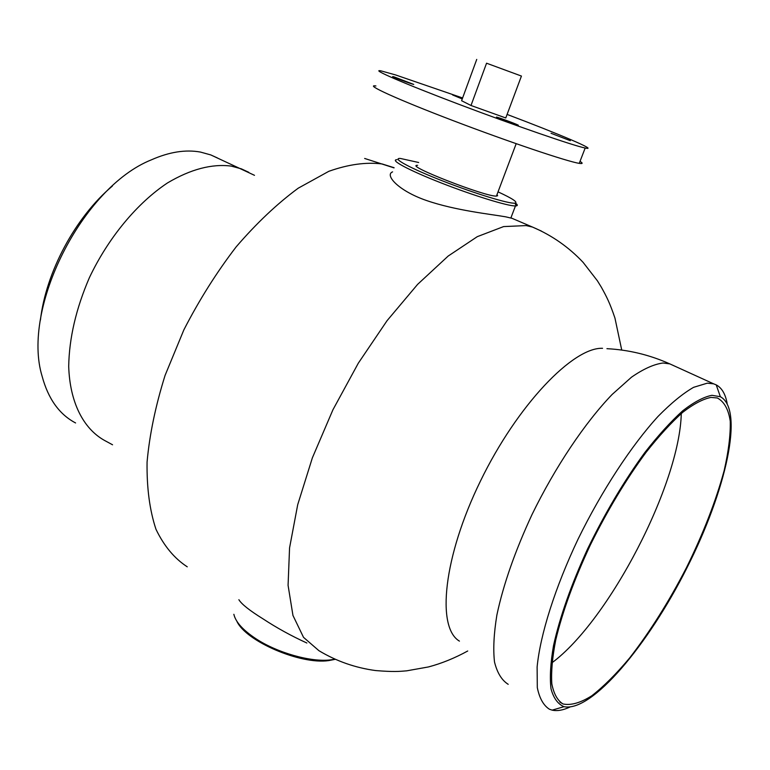 <?xml version="1.0" encoding="UTF-8"?>
<svg xmlns="http://www.w3.org/2000/svg" width="770" height="770" viewBox="0 0 770 770"><rect width="100%" height="100%" fill="white"/><g stroke="black" fill="none" stroke-linecap="round" stroke-linejoin="round"><path stroke-width="1.16" d="M375.924 85.971C363.806 84.017 397.099 99.272 452.847 120.524C508.469 141.767 567.654 161.69 579.252 163.356C582.803 163.904 583.054 163.25 580.012 161.382M462.25 98.955L452.606 94.97L462.481 98.339M394.433 77.019L413.74 84.421C411.257 84.017 389.485 75.835 393.008 76.625L394.433 77.019M501.953 119.61L496.467 117.088C499.278 117.579 521.733 126.097 517.921 125.231L501.953 119.61M570.31 140.698L551.041 133.287L570.31 140.698M512.012 218.314L505.755 216.842C491.732 214.32 455.503 210.585 426.359 200.46C398.042 190.671 384.442 174.857 392.604 171.874M486.553 63.207L521.434 76.057L486.553 63.207L470.999 105.49L461.605 100.716L476.736 59.415M470.999 105.49L505.775 117.964L521.434 76.057M507.093 114.422C559.261 134.105 599.291 151.055 585.181 148.023C573.775 145.809 514.601 125.414 458.795 104.268C402.874 83.093 369.273 68.424 381.227 70.936L395.482 74.902L462.616 97.973M496.977 194.666L497.622 195.715L496.438 196.09C485.976 197.072 402.951 164.597 417.638 165.338M236.862 621.246C245.649 641.15 300.647 664.847 328.703 660.593L335.2 659.332M498.036 191.855C512.656 198.622 518.297 202.385 514.957 203.155C509.249 204.031 474.647 193.482 442.481 180.883C410.208 168.284 391.112 157.879 400.39 158.456L418.668 162.499M396.993 159.688C389.274 159.765 409.043 170.372 441.22 182.952C473.3 195.532 508.075 206.225 515.448 205.946L516.15 205.898C517.873 205.667 517.632 204.724 515.428 203.068M238.883 599.705C241.559 604.152 249.595 610.533 263.003 618.849C276.7 627.858 291.32 635.914 306.883 643.017M334.902 659.197L330.667 659.871C311.195 662.412 277.287 652.864 255.784 638.638C242.916 630.072 235.601 621.958 233.859 614.296M217.477 157.975L210.778 154.924L200.489 152.075C185.58 149.361 169.208 151.95 151.353 159.852C82.313 187.351 21.213 308.481 42.148 376.366C48.24 398.918 59.396 414.453 75.585 422.961M112.382 186.042C75.47 217.121 45.911 272.06 40.425 320.099M602.544 348.3C573.101 347.097 517.411 404.924 480.48 481C443.318 557.008 436.272 627.55 459.43 641.121M727.14 403.461C725.484 394.096 721.846 387.897 716.216 384.875L713.617 383.826L707.274 383.171L693.587 387.329C682.952 393.451 671.132 403.124 658.119 416.339C631.429 445.503 601.793 490.663 578.058 539.154C555.016 587.731 540.232 634.673 537.113 667.022L537.306 687.6C539.462 698.284 543.514 705.503 549.472 709.257L552.148 710.142C557.211 711.259 563.139 710.229 569.925 707.043M711.923 395.308C703.645 396.935 693.905 402.104 682.682 410.824C670.776 421.575 658.148 435.493 644.788 452.587C624.133 480.875 605.085 512.955 587.645 548.827C571.225 584.7 559.848 616.962 553.514 645.635C550.502 663.037 549.665 677.417 551.002 688.755C553.524 698.14 557.865 704.117 564.025 706.677C591.726 712.519 648.234 645 686.917 567.904C725.946 490.933 744.484 409.659 720.364 396.723L711.923 395.308M711.037 397.407C703 398.995 693.568 403.971 682.711 412.325C671.209 422.624 658.995 435.964 646.068 452.337C626.068 479.421 607.491 510.318 590.321 545.016C574.083 579.791 562.552 611.447 555.738 639.966C552.34 657.407 551.041 672.027 551.821 683.827C553.755 693.799 557.48 700.507 562.986 703.953C570.868 705.628 580.465 702.904 591.793 695.782C603.767 686.436 616.385 673.827 629.639 657.965C649.947 631.785 668.88 601.707 686.426 567.731C703.279 533.504 715.859 501.116 724.156 470.586C728.526 451.509 730.557 435.069 730.258 421.267C728.516 409.409 724.204 401.642 717.332 397.975L711.037 397.407M394.105 167.716L382.19 163.972C366.125 161.931 348.338 164.385 328.809 171.315L298.24 188.178C277.161 203.703 256.487 223.252 236.198 246.823C216.649 272.311 199.199 299.992 183.857 329.878L165.088 375.375C155.53 405.838 149.524 434.742 147.07 462.087C146.704 487.882 149.669 510.26 155.963 529.25C163.962 545.92 174.386 558.452 187.245 566.816M541.483 231.115L532.58 227.102L526.189 225.581L503.609 226.582L477.284 236.66L448.198 256.035L417.619 284.361L387.108 320.618L358.329 363.161L332.938 409.765L312.37 457.842L297.701 504.725L289.558 547.913L288.076 585.325L292.956 615.451L303.524 637.348L318.924 650.688C336.452 661.218 355.374 667.84 375.673 670.564C393.682 672.027 399.216 671.459 406.685 670.834L428.524 666.926C441.72 663.413 454.781 658.1 467.717 650.997M248.806 172.326L241.347 168.842L231.231 166.099C211.894 163.615 190.671 169.217 167.562 182.894C137.252 202.982 108.368 237.651 89.397 277.652C76.066 308.568 69.165 338.155 68.703 366.405C69.82 402.267 83.343 428.592 104.393 440.363L112.555 444.791M673.933 365.769L669.833 363.892L663.047 363.007C653.98 364.181 643.46 368.907 631.477 377.204L612.14 394.461C584.959 422.701 555.305 466.822 532.032 514.524C515.063 551.089 503.349 584.555 496.9 614.922C493.849 633.527 493.041 649.206 494.504 661.969C497.189 672.816 501.751 680.266 508.2 684.318M551.946 662.806C609.205 620.408 679.727 484.022 681.277 413.548M364.653 158.456L394.038 167.889M510.818 217.804L532.58 227.102C551.859 235.312 568.712 247.074 583.131 262.387L597.395 280.79L601.37 287.239C606.712 296.912 609.753 302.745 614.941 318.048L621.737 350.071M585.181 148.023L579.252 163.356M516.179 143.692L496.438 196.09M514.957 203.155L516.15 205.898M515.448 205.946L510.924 217.833M328.703 660.593L330.667 659.871M210.778 154.924L254.495 175.319M713.617 383.826L669.833 363.892C649.601 354.874 628.638 349.801 606.933 348.685M720.364 396.723L716.216 384.875M564.025 706.677L552.148 710.142M559.886 702.096L562.986 703.953"/></g></svg>
